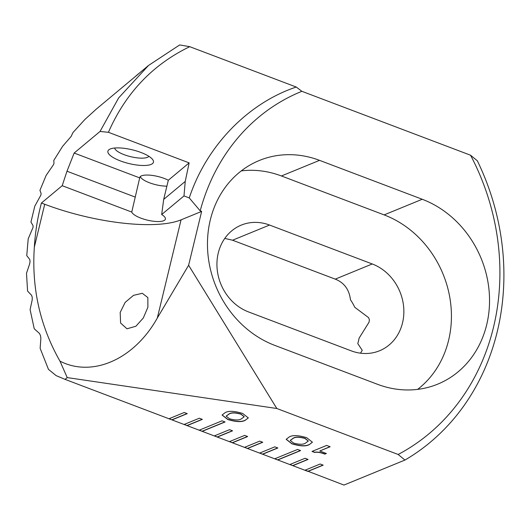<?xml version="1.0" encoding="UTF-8"?>
<svg xmlns="http://www.w3.org/2000/svg" width="530" height="530" viewBox="0 0 530 530"><rect width="100%" height="100%" fill="white"/><g stroke="black" fill="none" stroke-linecap="round" stroke-linejoin="round"><path stroke-width="0.79" d="M305.141 470.17L343.977 485.063L404.947 460.053L398.149 454.475L276.819 408.498L67.224 377.592L65.077 379.381L56.114 375.611L48.455 369.35L40.134 348.329L40.883 338.325L40.485 335.55L39.405 333.383L34.238 328.766L30.097 309.606L32.197 299.907L32.231 297.297L31.575 295.29L27.573 291.076L26.5 273.241L29.68 263.827L30.064 261.343L29.746 259.468L26.745 255.606L28.209 238.825L33.059 227.35L33.046 225.588L30.945 222.063L34.781 206.196L40.843 195.173L41.128 193.523L39.942 190.343L46.15 175.351L53.417 164.81L54.007 163.28L53.775 160.471L62.58 146.359L71.159 136.409L72.908 132.626L84.86 119.508L96.341 109.067L138.999 73.484M224.786 238.42L232.557 240.216L335.265 279.138C344.149 282.649 349.224 289.539 350.482 299.821A46.872 41.261 -112.3 0 1 354.795 307.314L368.522 317.583L369.397 319.669L369.059 322.16L359.075 338.2A46.872 41.261 -112.3 0 1 357.776 343.572L362.242 350.33L360.619 353.007M398.149 454.475A225.681 198.657 -112.3 0 0 493.503 327.262A225.681 198.657 -112.3 0 0 470.547 155.217L477.344 160.802A234.366 206.302 -112.3 0 1 497.246 331.687A234.366 206.302 -112.3 0 1 404.947 460.053M120.184 312.415L125.146 302.405L133.547 295.329L142.305 293.302L147.85 297.582L147.89 307.254L143.319 317.974L135.885 326.248L126.975 328.792L120.595 323.028L120.184 312.415M241.276 170.892A99.819 87.867 -112.3 0 1 281.423 175.973L384.131 214.895A99.819 87.867 -112.3 0 1 448.599 340.313A99.819 87.867 -112.3 0 1 417.627 389.378M377.479 384.29A99.819 87.867 67.7 0 0 437.734 384.137A99.819 87.867 67.7 0 0 486.706 324.685A99.819 87.867 67.7 0 0 422.238 199.267L319.53 160.351A99.819 87.867 67.7 0 0 259.269 160.504A99.819 87.867 67.7 0 0 207.84 253.088A99.819 87.867 67.7 0 0 274.765 345.375L377.479 384.29M140.284 176.589A17.357 5.234 -166.4 0 0 166.89 186.156M110.28 148.97A23.439 7.062 -166.4 0 0 109.584 149.301A23.439 7.062 -166.4 0 0 121.132 161.193A23.439 7.062 -166.4 0 0 151.063 164.426A23.439 7.062 -166.4 0 0 152.806 159.755A23.439 7.062 -166.4 0 0 133.162 150.036A23.439 7.062 -166.4 0 0 110.28 148.97M114.626 148.029A17.795 5.36 -166.4 0 0 128.452 156.098A17.795 5.36 -166.4 0 0 147.419 157.337A17.795 5.36 -166.4 0 0 148.903 156.317M189.144 162.882L185.235 181.426L183.99 195.928L161.676 214.531A17.357 5.234 13.6 0 1 165.393 219.109A17.357 5.234 13.6 0 1 163.624 220.752A17.357 5.234 13.6 0 1 145.69 219.698A17.357 5.234 13.6 0 1 131.751 212.06L139.701 177.881A17.357 5.234 -166.4 0 1 139.748 177.484A17.357 5.234 -166.4 0 1 141.517 175.841A17.357 5.234 -166.4 0 1 168.321 180.246L189.144 162.882L108.431 132.301L100.037 131.453L74.147 153.044L139.701 177.881M100.037 131.453L118.667 97.884L148.539 65.448L135.779 76.088M248.53 311.925A46.872 41.261 -112.3 0 1 218.261 253.035A46.872 41.261 -112.3 0 1 241.256 225.118A46.872 41.261 -112.3 0 1 269.551 225.045L372.259 263.966A46.872 41.261 -112.3 0 1 403.688 307.301A46.872 41.261 -112.3 0 1 379.533 350.774A46.872 41.261 -112.3 0 1 351.238 350.847L248.53 311.925M306.744 437.727L312.402 442.192L309.374 444.571C305.936 446.551 300.106 446.3 291.891 443.815L286.187 439.33L289.234 436.939C292.692 434.958 298.529 435.223 306.744 437.727M242.647 413.44L248.312 417.905L245.277 420.283C241.839 422.264 236.009 422.012 227.794 419.528L222.09 415.043L225.137 412.651C228.596 410.677 234.432 410.935 242.647 413.44M326.659 445.425L330.144 446.744L319.789 450.99L326.367 453.488L324.804 454.13C320.782 452.507 317.384 451.938 314.608 452.421L312.004 451.434L326.659 445.425M304.916 470.262L320.16 464.008L323.181 465.154L307.937 471.408L292.832 465.684L308.076 459.43L305.055 458.284L289.811 464.538L277.733 459.96L300.596 450.586L297.575 449.44L274.712 458.814L262.628 454.236L277.866 447.983L274.845 446.843L259.607 453.09L247.523 448.512L262.767 442.265L259.746 441.119L244.502 447.366L232.418 442.788L247.662 436.541L244.641 435.395L229.397 441.642L217.313 437.065L232.557 430.817L229.536 429.671L214.292 435.925L202.208 431.341L225.071 421.966L222.05 420.82L199.187 430.201L187.103 425.623L202.347 419.369L199.326 418.223L184.082 424.477L171.998 419.899L187.242 413.645L184.221 412.499L168.977 418.753L65.077 379.381M34.337 247.165C35.265 232.034 37.637 217.32 41.433 203.016L44.712 204.255L34.337 247.165C31.535 288.174 40.081 326.162 59.976 361.149C92.452 377.81 134.302 359.274 157.317 318.02L188.614 265.278L201.645 211.404L200.194 210.854L189.256 197.922L183.99 195.928M44.712 204.255A104.158 31.389 -166.4 0 0 181.068 219.844L201.645 211.404M131.751 212.06L62.195 185.705L66.985 171.23L135.07 197.027M148.539 65.448L179.67 44.937L189.747 46.68L296.257 87.039L301.875 91.306A208.323 183.38 67.7 0 0 200.194 210.854M189.747 46.68C152.666 64.587 125.564 93.128 108.431 132.301M189.256 197.922C206.461 146.015 247.689 103.297 296.257 87.039M470.547 155.217L301.875 91.306M290.036 464.446L292.832 465.684L289.811 464.538M274.931 458.722L277.733 459.96L274.712 458.814M259.826 452.998L262.628 454.236L259.607 453.09M244.721 447.28L247.523 448.512L244.502 447.366M229.616 441.556L232.418 442.788L229.397 441.642M214.518 435.832L217.313 437.065L214.292 435.925M199.412 430.108L202.208 431.341L199.187 430.201M184.307 424.384L187.103 425.623L184.082 424.477M169.202 418.66L171.998 419.899L168.977 418.753M66.985 171.23L74.147 153.044M62.195 185.705L41.433 203.016M168.321 180.246L163.691 199.393L185.235 181.426M163.691 199.393L161.676 214.531M59.976 361.149L67.224 377.592M276.819 408.498L188.614 265.278M202.248 431.182L224.892 421.9M217.353 436.906L232.372 430.744M248.325 417.825L245.277 420.283M245.317 420.118C241.879 422.099 236.049 421.847 227.834 419.369L227.794 419.528M227.834 419.369L222.11 414.964M244.211 416.706L240.898 413.99C235.141 412.426 231.193 412.419 229.053 413.957L226.204 416.083M229.523 418.799C235.293 420.343 239.249 420.35 241.402 418.813L244.198 416.785L240.858 414.149C235.101 412.592 231.153 412.578 229.013 414.115L226.177 416.163L229.523 418.799M312.422 442.113L309.374 444.571M309.414 444.405C305.976 446.386 300.146 446.134 291.931 443.656L291.891 443.815M291.931 443.656L286.207 439.251M308.308 440.993L304.995 438.277C299.238 436.713 295.29 436.707 293.143 438.244L290.301 440.37M293.62 443.087C299.39 444.63 303.345 444.637 305.499 443.1L308.288 441.073L304.955 438.436C299.198 436.872 295.25 436.866 293.11 438.403L290.274 440.45L293.62 443.087M329.958 446.677L319.789 450.99M326.188 453.422L324.804 454.13M324.844 453.971C320.822 452.348 317.424 451.779 314.648 452.262L314.608 452.421M314.648 452.262L312.223 451.341M277.766 459.801L300.411 450.513M187.143 425.458L202.162 419.303M172.038 419.733L187.057 413.579M232.458 442.63L247.477 436.468M247.563 448.353L262.582 442.192M262.668 454.077L277.687 447.916M292.871 465.519L307.897 459.364M307.976 471.243L322.995 465.088M232.557 240.216L269.551 225.045M335.265 279.138L372.259 263.966M181.068 219.844L157.317 318.02M422.238 199.267L384.131 214.895M319.53 160.351L281.423 175.973"/></g></svg>
